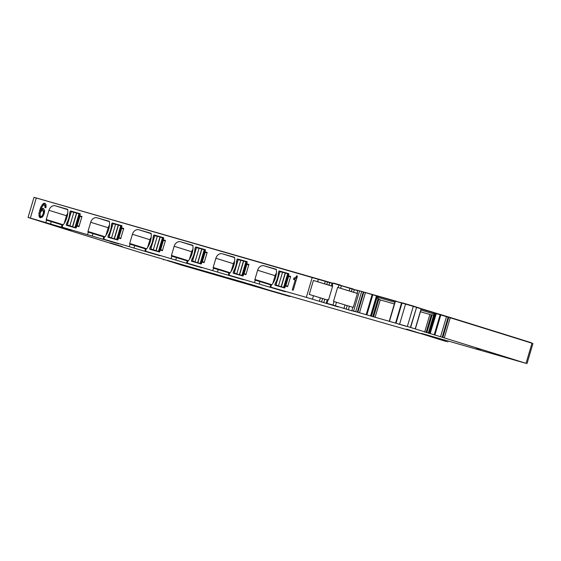 <?xml version="1.0" encoding="UTF-8"?>
<svg xmlns="http://www.w3.org/2000/svg" width="561" height="561" viewBox="0 0 561 561"><rect width="100%" height="100%" fill="white"/><g stroke="black" fill="none" stroke-linecap="round" stroke-linejoin="round"><path stroke-width="0.84" d="M36.304 197.956L30.343 218.075L28.05 217.444L34.011 197.332L332.14 283.312M30.343 218.075L71.359 230.115M50.574 223.93L51.261 221.595L46.528 220.193A0.61 0.484 107.3 0 1 46.24 219.477L63.232 224.765M67.713 213.278A6.08 4.825 -72.7 0 0 66.457 215.74L48.961 210.291L46.24 219.477M48.961 210.291A6.08 4.825 107.3 0 1 55.322 205.796L67.748 209.667M67.439 209.274L67.453 209.281A0.61 0.484 107.3 0 0 67.439 209.274L55.322 205.796M67.446 209.281A0.61 0.484 107.3 0 1 67.755 209.73A18.24 14.474 107.3 0 1 63.337 224.659A0.61 0.484 107.3 0 1 62.818 224.87L62.096 227.198L118.427 243.783L103.14 239L103.827 236.665L104.514 236.854L103.827 239.189L160.158 255.781L144.871 250.991L145.558 248.663L146.253 248.846L145.558 251.181L201.89 267.772L186.603 262.983L187.297 260.655L187.984 260.844L187.29 263.172L243.621 279.764L228.334 274.981L229.028 272.646L229.715 272.835L229.028 275.163L285.36 291.755L270.072 286.973L270.76 284.637L271.447 284.827L270.76 287.162L306.327 297.379L312.281 277.267M92.306 235.922L92.993 233.593L88.266 232.184A0.61 0.484 107.3 0 1 87.972 231.469L104.97 236.763M109.444 225.27A6.08 4.825 -72.7 0 0 108.189 227.731L90.693 222.289L87.972 231.469M90.693 222.289A6.08 4.825 107.3 0 1 97.06 217.787L109.486 221.658M104.514 236.854L104.549 236.868A0.61 0.484 107.3 0 0 105.068 236.651A18.24 14.474 107.3 0 0 109.493 221.721A0.61 0.484 107.3 0 0 109.178 221.272L109.185 221.272A0.61 0.484 107.3 0 1 109.178 221.272L97.06 217.787M134.037 247.913L134.731 245.585L129.998 244.175A0.61 0.484 107.3 0 1 129.703 243.46L146.702 248.754M151.175 237.268A6.08 4.825 -72.7 0 0 149.92 239.729L132.424 234.281L129.703 243.46M132.424 234.281A6.08 4.825 107.3 0 1 138.791 229.779L151.218 233.649M146.253 248.846L146.288 248.86A0.61 0.484 107.3 0 0 146.8 248.642A18.24 14.474 107.3 0 0 151.225 233.72A0.61 0.484 107.3 0 0 150.909 233.264L150.923 233.271A0.61 0.484 107.3 0 1 150.909 233.264L138.791 229.779M175.768 259.911L176.463 257.576L171.729 256.174A0.61 0.484 107.3 0 1 171.442 255.451L188.433 260.746M192.914 249.259A6.08 4.825 -72.7 0 0 191.659 251.721L174.162 246.272L171.442 255.451M174.162 246.272A6.08 4.825 107.3 0 1 180.523 241.777L192.949 245.641M187.984 260.844L188.019 260.851A0.61 0.484 107.3 0 0 188.538 260.641A18.24 14.474 107.3 0 0 192.956 245.711A0.61 0.484 107.3 0 0 192.647 245.255A0.61 0.484 107.3 0 1 192.647 245.255L180.523 241.777M217.507 271.903L218.194 269.568L213.46 268.165A0.61 0.484 107.3 0 1 213.173 267.45L230.164 272.737M234.645 261.251A6.08 4.825 -72.7 0 0 233.39 263.712L215.894 258.263L213.173 267.45M215.894 258.263A6.08 4.825 107.3 0 1 222.254 253.768L234.68 257.632M234.372 257.247L234.386 257.254A0.61 0.484 107.3 0 0 234.372 257.247L222.254 253.768M234.379 257.254A0.61 0.484 107.3 0 1 234.687 257.702A18.24 14.474 107.3 0 1 230.269 272.632A0.61 0.484 107.3 0 1 229.751 272.842L229.715 272.835M259.238 283.894L259.925 281.559L255.199 280.156A0.61 0.484 107.3 0 1 254.904 279.441L271.903 284.729M276.377 273.242A6.08 4.825 -72.7 0 0 275.121 275.703L257.625 270.255L254.904 279.441M257.625 270.255A6.08 4.825 107.3 0 1 263.993 265.76L276.419 269.631M271.447 284.827L271.482 284.834A0.61 0.484 107.3 0 0 272.001 284.623A18.24 14.474 107.3 0 0 276.426 269.694A0.61 0.484 107.3 0 0 276.11 269.245L276.117 269.245A0.61 0.484 107.3 0 1 276.11 269.245L263.993 265.76M280.668 271.685L278.901 271.138A0.61 0.484 107.3 0 1 279.378 270.97L288.929 273.719L288.55 275.823L290.647 276.426L287.625 286.629L285.535 286.026L284.7 288.003L275.149 285.254A0.61 0.484 107.3 0 1 274.834 284.869L275.353 283.116L276.433 283.452L279.897 271.776L282.534 272.218L278.473 285.921L284.764 287.779M278.901 271.138L278.382 272.884A18.24 14.474 107.3 0 1 275.353 283.116M237.17 259.14L236.651 260.893A18.24 14.474 107.3 0 1 233.621 271.124L233.103 272.877A0.61 0.484 107.3 0 0 233.404 273.263L242.969 276.012L243.804 274.034L245.886 274.638L248.909 264.434L246.819 263.831L247.198 261.728L237.647 258.979A0.61 0.484 107.3 0 0 237.17 259.14L238.937 259.694M195.438 247.149L194.919 248.902A18.24 14.474 107.3 0 1 191.883 259.133L191.371 260.879A0.61 0.484 107.3 0 0 191.673 261.272L201.231 264.014L202.072 262.043L204.155 262.639L207.177 252.436L205.088 251.84L205.466 249.729L195.908 246.987A0.61 0.484 107.3 0 0 195.438 247.149L197.206 247.703M153.7 235.157L153.181 236.91A18.24 14.474 107.3 0 1 150.152 247.135L149.633 248.888A0.61 0.484 107.3 0 0 149.948 249.28L159.499 252.022L160.334 250.052L162.424 250.648L165.446 240.445L163.356 239.849L163.728 237.738L154.177 234.996A0.61 0.484 107.3 0 0 153.7 235.157L155.467 235.704M111.969 223.166L111.45 224.912A18.24 14.474 107.3 0 1 108.42 235.143L107.901 236.896A0.61 0.484 107.3 0 0 108.203 237.282L117.768 240.031L118.602 238.053L120.692 238.656L123.715 228.453L121.618 227.85L121.996 225.746L112.445 223.005A0.61 0.484 107.3 0 0 111.969 223.166L113.736 223.713M70.237 211.174L69.718 212.921A18.24 14.474 107.3 0 1 66.689 223.152L66.17 224.905A0.61 0.484 107.3 0 0 66.471 225.291L76.037 228.039L76.871 226.062L78.954 226.665L81.976 216.462L79.886 215.859L80.265 213.755L70.714 211.006A0.61 0.484 107.3 0 0 70.237 211.174L72.004 211.721M293.522 279.448L295.219 279.939L292.253 289.953L293.207 290.226L297.407 276.054L296.692 275.851L295.514 277.758L293.95 278.011L293.522 279.448M45.062 206.49L44.901 207.5L45.862 207.773L46.051 204.73L44.733 203.229L43.414 203.419L40.827 207.009L38.94 213.285L39.284 217.016L40.287 217.766L42.468 216.981L44.165 213.755L44.55 211.778L44.515 210.179L43.218 208.426L42.103 208.545L41.023 209.484L41.844 207.304L43.449 204.989L44.256 204.87L45.062 206.49L46.03 206.792M318.41 279.09L317.631 281.713L313.403 280.444L309.258 294.434L313.487 295.703L312.456 299.202L306.327 297.379M28.05 217.444L28.87 217.724A1094.546 11.627 -163.5 0 0 31.114 218.432L58.085 226.91A1094.553 11.627 -163.5 0 0 140.145 252.457L162.15 258.909A221.343 2.349 -163.5 0 1 180.628 264.834L289.988 296.559A57.769 0.617 -163.5 0 0 285.065 294.862L265.129 289.048A212.829 2.258 -163.5 0 1 249.035 283.852L261.307 287.625A33.443 0.358 -163.5 0 0 267.87 289.792L420.813 333.669L406.634 329.118L446.731 341.677L435.055 338.002L444.915 340.709L421.472 333.381L526.022 363.346A1094.553 11.627 -163.5 0 0 444.298 337.897L410.372 327.414A1094.553 11.627 -163.5 0 0 407.342 326.481L354.426 311.306M351.985 310.535L354.349 311.572M351.894 310.836L346.158 309.083L347.196 305.584L349.398 306.243L348.36 309.742M343.949 308.424L332.989 305.044L334.026 301.545L336.474 302.274L344.987 304.925L343.949 308.424L346.158 309.083M332.14 285.815L332.918 283.193L332.231 283.01L331.453 285.633L332.68 285.977L328.536 299.967L327.308 299.623L326.271 303.122L332.989 305.044M326.271 303.122L338.129 306.874M312.456 299.202L338.115 306.902M270.76 287.162L270.072 286.973M229.028 275.163L228.334 274.981M187.29 263.172L186.603 262.983M145.558 251.181L144.871 250.991M103.827 239.189L103.14 239M62.096 227.198L71.317 230.262M476.506 348.129L480.602 349.321M476.464 348.29L480.546 349.503M398.072 323.907L405.926 326.207L398.072 323.907M227.759 277.737A212.829 2.258 -163.5 0 0 246.77 283.852L263.193 288.592A212.829 2.258 -163.5 0 0 244.119 282.464L227.759 277.737M168.251 260.613L167.248 260.353A212.829 2.258 -163.5 0 0 186.273 266.468L241.679 282.407A212.829 2.258 -163.5 0 0 222.619 276.285L168.251 260.613M110.138 243.018L122.326 246.545L110.18 242.864M48.933 223.58L37.945 220.361L48.933 223.58M272.828 283.438L275.121 275.703M259.925 281.559L270.69 284.883M231.097 271.447L233.39 263.712M218.194 269.568L228.958 272.891M189.366 259.455L191.659 251.721M176.463 257.576L187.22 260.9M147.627 247.464L149.92 239.729M134.731 245.585L145.488 248.909M105.896 235.473L108.189 227.731M92.993 233.593L103.757 236.917M61.401 227.009L62.096 224.673L62.783 224.863M64.164 223.474L66.457 215.74M51.261 221.595L62.026 224.919M279.469 273.221L278.382 272.884M276.44 283.438L276.152 285.254L284.722 287.919L274.834 284.869M236.651 260.893L237.731 261.23M233.621 271.124L234.701 271.461L238.159 259.785L240.795 260.227L236.742 273.929L243.032 275.788M234.708 271.447L234.421 273.263L242.99 275.928L233.103 272.877M194.919 248.902L195.999 249.238M191.883 259.133L192.97 259.47L196.427 247.794L199.064 248.235L195.004 261.938L201.315 263.747M192.977 259.455L192.689 261.272L201.259 263.936L191.371 260.879M153.181 236.91L154.268 237.247M150.152 247.135L151.239 247.478L154.696 235.802L157.332 236.244L153.272 249.94L159.576 251.756M159.513 251.966L149.633 248.888M111.45 224.912L112.537 225.256M108.42 235.143L109.5 235.48L112.964 223.811L115.601 224.253L111.541 237.948L117.845 239.764M109.507 235.466L109.22 237.282L117.789 239.954L107.901 236.896M69.718 212.921L70.798 213.257M66.689 223.152L67.769 223.488L71.226 211.813L73.863 212.254L69.809 225.957L76.1 227.815M76.051 227.976L66.17 224.905M295.219 279.939L296.166 280.234M296.692 275.851L297.4 276.075M296.138 277.036L297.028 277.309M295.514 277.758L296.573 278.088L295.009 278.34L294.588 279.757M296.923 277.681L296.573 278.088M294.791 278.081L295.85 278.41M293.95 278.011L295.009 278.34M43.414 203.419L44.473 203.748L42.846 205.599M45.364 203.622L44.473 203.748M42.103 204.695L43.162 205.024M40.827 207.009L41.837 207.325M40.203 208.566L41.248 208.895M39.628 210.361L40.687 210.691L39.992 213.867M41.072 209.498L40.687 210.691M38.94 213.285L40.006 213.615M38.842 215.501L39.908 215.831L40.869 217.738M39.929 215.312L39.908 215.831M39.284 217.016L40.343 217.345M42.103 208.545L43.162 208.874L42.082 209.814L41.023 209.484M43.744 208.811L43.162 208.874M44.256 204.87L45.792 205.515L46.093 206.42M44.733 205.186L45.792 205.515M45.006 205.726L46.065 206.055M313.487 295.703L320.38 297.849L319.342 301.348M321.551 302.007L322.589 298.508L320.38 297.849M322.589 298.508L327.217 299.925M332.575 286.341L313.403 280.444M331.453 285.633L332.666 286.019M317.631 281.713L332.582 286.313M526.989 363.668L532.95 343.556L531.982 343.227A1094.553 11.627 -163.5 0 0 450.259 317.785L444.298 337.897M450.259 317.785L448.134 317.161L442.173 337.273M420.96 310.002L433.653 313.922L436.114 314.244L436.304 313.606L448.134 317.161M436.114 314.244L430.077 333.641M420.448 311.741L431.276 314.896L433.856 315.016L435.827 314.244M421.213 308.873L416.571 307.435M410.624 327.498L416.585 307.386L410.372 327.414M416.325 307.302A1094.553 11.627 -163.5 0 0 413.296 306.369L405.561 304.069L399.607 324.188M395.589 323.038L401.55 302.926L405.561 304.069M401.536 302.961L395.182 301.138L389.257 321.257M376.424 297.512L380.246 299.904L394.348 303.957M371.2 316.152L376.908 297.099L376.34 296.573L370.597 315.962M357.49 293.151L357.084 293.01L357.862 290.388L378.71 296.489L378.409 297.505L376.34 296.573M357.084 293.01L357.497 293.115L353.353 307.105L352.939 307L351.901 310.499M352.848 307.316L349.398 306.243M344.987 304.925L347.196 305.584M332.918 283.193L357.764 290.696M334.026 301.545L333.486 301.39L337.631 287.393L353.542 292.246L354.321 289.623M357.399 293.452L353.542 292.246M395.161 301.215L378.71 296.489M378.409 297.505L394.853 302.232M436.304 313.606L421.269 308.985M35.182 197.64L332.217 283.039M419.923 308.27L450.02 317.414A1093.333 11.613 16.5 0 1 531.092 342.659L531.793 343.171M415.238 306.72L419.866 308.157M403.156 303.087L412.545 305.836A1093.333 11.613 16.5 0 1 415.091 306.622L415.084 306.629M403.022 303.087L396.795 301.601M359.033 290.703L396.627 301.334M357.848 290.423L353.395 289.343M352.659 289.125L353.479 289.069M352.743 288.845L340.471 285.374M333.599 283.102L340.555 285.1M42.825 216.476L41.837 216.77L40.21 216.055L40.189 212.928L41.907 210.361L43.681 210.655L44.473 212.191M357.392 293.473L337.631 287.393M42.622 210.326L43.407 211.427L43.148 213.755L44.053 214.036M43.148 213.755L42.65 215.017L43.548 215.298M42.65 215.017L42.068 215.908L43.015 216.202M42.068 215.908L41.423 216.406L42.482 216.735M41.423 216.406L40.778 216.434M43.134 210.712L44.193 211.041M43.407 211.427L44.466 211.763M43.421 212.465L44.361 212.759M123.574 228.916L121.905 228.432L122.039 227.983M120.811 238.243L119.142 237.766L119.023 238.18M121.905 226.062L121.52 225.964L117.459 239.666M119.142 237.766L120.804 238.278M121.506 225.999L115.601 224.253M109.079 236.924L111.541 237.948M165.306 240.907L163.637 240.431L163.77 239.975M162.543 250.234L160.874 249.757L160.755 250.171M163.637 238.053L163.251 237.955L159.191 251.658M160.874 249.757L162.536 250.269M163.244 237.99L157.332 236.244M151.239 247.464L150.958 249.273L153.272 249.94M150.811 248.916L159.52 251.945L150.951 249.273M207.044 252.899L205.375 252.422L205.508 251.966M204.281 262.225L202.612 261.749L202.486 262.162M205.368 250.045L204.982 249.947L200.929 263.649M202.612 261.749L204.267 262.268M204.975 249.982L199.064 248.235M192.542 260.914L195.004 261.938M248.775 264.89L247.106 264.413L247.24 263.965M246.013 274.224L244.344 273.74L244.217 274.154M247.106 262.043L246.721 261.938L242.661 275.64L243.039 275.767M243.046 275.739L242.661 275.64M244.344 273.74L245.999 274.259M246.707 261.98L240.795 260.227M234.274 272.905L236.742 273.929M290.507 276.889L288.838 276.405L288.971 275.956M287.744 286.215L286.075 285.731L285.956 286.145M288.838 274.034L288.452 273.936L284.392 287.632L284.771 287.758M284.778 287.737L284.392 287.632M286.075 285.731L287.737 286.25M288.438 273.971L282.534 272.218M276.012 284.897L278.473 285.921M81.843 216.918L80.174 216.441L80.307 215.992M79.08 226.251L77.411 225.767L77.285 226.181M80.174 214.071L79.788 213.972L75.728 227.668L76.107 227.794M76.114 227.773L75.728 227.668M77.411 225.767L79.066 226.286M79.774 214.007L73.863 212.254M67.776 223.474L67.488 225.291L69.809 225.957M67.341 224.933L76.058 227.955L67.481 225.291M46.556 220.2L45.862 222.528M88.287 232.191L87.6 234.526M130.019 244.182L129.332 246.517M171.757 256.181L171.063 258.509M213.489 268.172L212.794 270.5M255.22 280.163L254.533 282.492M290.633 276.468L288.557 275.823L290.633 276.468M288.866 273.929L279.378 270.97M246.819 263.831L248.895 264.476L246.826 263.831M247.135 261.938L237.647 258.979M207.163 252.485L205.088 251.84L207.163 252.485M205.403 249.94L195.908 246.987M165.432 240.494L163.356 239.849L165.432 240.494M163.672 237.948L154.177 234.996M123.701 228.502L121.625 227.85L123.701 228.502M121.933 225.957L112.445 223.005M79.886 215.859L81.962 216.504L79.893 215.859M80.202 213.965L70.714 211.006M325.303 281.236L324.524 283.859M290.128 296.089L289.988 296.559L290.142 296.096M444.473 339.987L444.312 340.513M439.326 338.507L439.207 338.921M436.816 337.785L436.703 338.164M531.982 343.227L526.022 363.346M448.779 317.344L442.825 337.463M446.486 316.67L440.532 336.789M440.827 314.924L434.866 335.036M440.154 314.721L434.193 334.84M435.904 314.244L430.154 333.662M435.006 314.3L429.34 333.43M434.894 314.335L429.242 333.402M434.635 314.805L429.123 333.395M433.856 315.016L428.464 333.22M433.688 315.023L428.309 333.171M432.103 314.98L426.844 332.743M431.276 314.896L426.058 332.512M429.817 314.63L424.649 332.084M421.143 308.845L415.182 328.956M413.296 306.369L407.342 326.481M402.013 303.052L396.052 323.164M395.407 301.201L389.453 321.313M380.246 299.904L375.078 317.358M378.787 299.301L373.57 316.916M378.051 298.922L372.792 316.685M376.817 298.122L371.438 316.271M376.712 298.031L371.319 316.236M371.263 316.173L376.908 297.092L371.256 316.173M376.277 296.524L370.526 315.941M372.841 294.721L366.88 314.833M376.312 295.773L376.122 296.418M372.153 294.518L366.2 314.63M365.463 292.597L359.51 312.708M363.83 292.106L357.876 312.225M363.304 291.944L357.343 312.056M361.67 291.454L355.709 311.572M353.619 310.969L359.58 290.857M335.436 305.773L336.474 302.274M326.958 303.312L327.996 299.812M338.171 287.548L338.949 284.925M323.753 302.667L324.791 299.167M246.917 283.347L246.77 283.852M251.033 285.128L251.167 284.693M190.74 267.071L190.544 267.744M186.462 265.844L186.273 266.468M327.512 281.895L326.733 284.518M328.935 285.177L329.714 282.555M340.618 288.284L341.397 285.654M349.131 290.928L349.91 288.305M352.112 288.964L351.34 291.587M433.955 312.905L433.653 313.922M121.807 227.913L118.792 238.109M118.252 225.038L114.192 238.741M118.462 225.101L114.402 238.804M120.734 225.774L116.674 239.477M121.428 225.978L117.368 239.673M163.546 239.905L160.523 250.101M159.983 237.03L155.923 250.732M160.194 237.093L156.133 250.795M162.466 237.766L158.405 251.468M163.16 237.969L159.107 251.672M205.277 251.896L202.255 262.092M201.715 249.021L197.661 262.723M201.925 249.084L197.872 262.786M204.197 249.764L200.144 263.46M204.898 249.961L200.838 263.663M247.008 263.887L243.986 274.091M243.453 261.012L239.393 274.715M243.656 261.082L239.603 274.778M245.935 261.756L241.875 275.458M246.63 261.952L242.569 275.654M288.74 275.886L285.724 286.082M285.184 273.011L281.124 286.706M285.395 273.074L281.334 286.776M287.667 273.747L283.607 287.449M288.361 273.943L284.301 287.646M80.076 215.922L77.053 226.118M76.52 213.047L72.46 226.742M76.724 213.11L72.671 226.812M79.003 213.783L74.943 227.486M79.697 213.979L75.637 227.682M163.644 259.378L163.496 259.876M448.064 341.018L447.79 341.958M445.076 340.162L444.915 340.709M421.29 308.894L415.336 329.005M395.182 301.138L389.222 321.25M117.789 239.954L109.22 237.282M201.259 263.936L192.682 261.265M242.99 275.928L234.414 273.263M284.722 287.919L276.152 285.254"/></g></svg>
